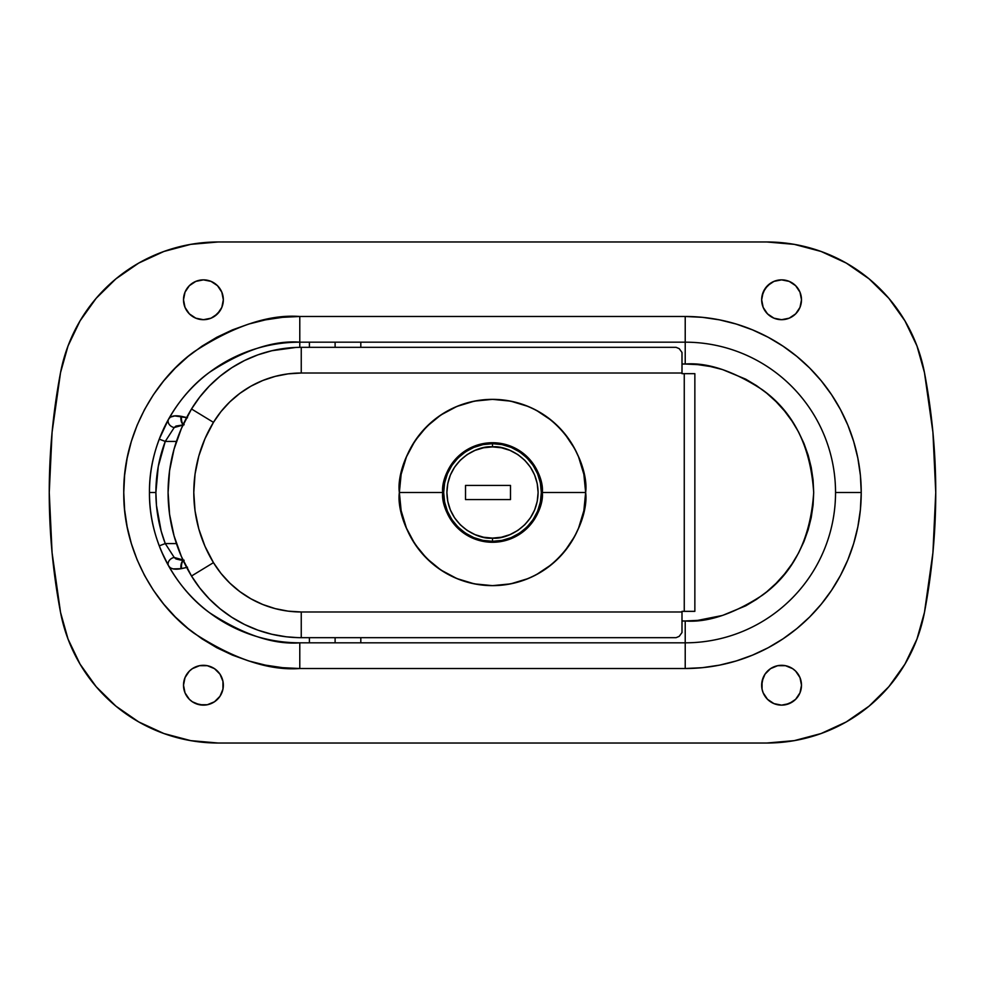 <?xml version="1.0" encoding="UTF-8"?>
<svg xmlns="http://www.w3.org/2000/svg" width="985" height="985" viewBox="0 0 985 985"><rect width="100%" height="100%" fill="white"/><g stroke="black" fill="none" stroke-linecap="round" stroke-linejoin="round"><path stroke-width="1.48" d="M801.113 681.337L801.495 685.215A19.909 19.909 0 0 1 781.573 705.137A19.909 19.909 0 0 1 761.664 685.215L763.178 677.594L765.013 674.159L770.516 668.655L777.694 665.688L785.464 665.688L792.642 668.655L795.658 671.142L799.98 677.594L801.495 685.215L799.98 692.837L795.658 699.301L792.642 701.776L785.464 704.743L781.573 705.137L773.951 703.61L767.5 699.301L763.178 692.837L762.045 689.106L762.045 681.337L765.013 674.159L770.516 668.655M222.955 681.337L223.336 685.215A19.909 19.909 0 0 1 203.427 705.137A19.909 19.909 0 0 1 183.505 685.215L185.02 677.594L189.342 671.142L192.358 668.655L199.536 665.688L207.306 665.688L214.484 668.655L219.987 674.159L222.955 681.337L222.955 689.106L219.987 696.284L214.484 701.776L207.306 704.743L199.536 704.743L192.358 701.776L189.342 699.301L185.02 692.837L183.505 685.215L185.02 677.594M801.495 299.785A19.909 19.909 0 0 1 781.573 319.694A19.909 19.909 0 0 1 761.664 299.785L763.178 292.163L767.5 285.699L773.951 281.39L781.573 279.863L789.194 281.39L795.658 285.699L799.98 292.163L801.495 299.785L799.98 307.406L795.658 313.858L789.194 318.18L781.573 319.694L773.951 318.18L767.5 313.858L763.178 307.406L761.664 299.785A19.909 19.909 0 0 1 781.573 279.863A19.909 19.909 0 0 1 801.495 299.785L799.98 307.406M223.336 299.785A19.909 19.909 0 0 1 203.427 319.694A19.909 19.909 0 0 1 183.505 299.785L185.02 292.163L189.342 285.699L195.806 281.39L203.427 279.863L211.049 281.39L217.5 285.699L221.822 292.163L223.336 299.785L221.822 307.406L217.5 313.858L211.049 318.18L203.427 319.694L195.806 318.18L189.342 313.858L185.02 307.406L183.505 299.785A19.909 19.909 0 0 1 203.427 279.863A19.909 19.909 0 0 1 223.336 299.785L221.822 307.406L219.987 310.841L214.484 316.345M161.602 433.314L159.25 439.15L165.258 441.428A143.896 143.896 0 0 0 155.889 492.5L149.461 492.5L155.889 492.5L158.253 466.533L165.258 441.428L176.426 441.428L165.258 441.428L159.25 439.15L165.258 441.428L174.222 427.539L165.258 441.428M702.465 667.67L685.215 668.519A176.019 176.019 0 0 0 861.235 492.5L835.539 492.5A150.323 150.323 0 0 1 685.215 642.823L685.215 668.519L299.785 668.519L282.535 667.67L265.445 665.134L248.688 660.935L232.423 655.111L216.811 647.736L201.999 638.846L188.123 628.565L175.318 616.967L163.719 604.162L153.426 590.286L144.549 575.474L137.161 559.862L131.35 543.597L127.151 526.84L124.615 509.75L123.765 492.5L124.615 475.25L127.151 458.16L131.35 441.403L137.161 425.138L144.549 409.526L153.426 394.714L163.719 380.838L175.318 368.033L188.123 356.435L201.999 346.154L216.811 337.264L232.423 329.889L248.688 324.065L265.445 319.866L282.535 317.33L299.785 316.481L685.215 316.481L702.465 317.33L719.555 319.866L736.312 324.065L752.577 329.889L768.189 337.264L783.001 346.154L796.877 356.435L809.682 368.033L821.281 380.838L831.574 394.714L840.451 409.526L847.839 425.138L853.65 441.403L857.849 458.16L860.385 475.25L861.235 492.5L860.385 509.75L857.849 526.84L853.65 543.597L847.839 559.862L840.451 575.474L831.574 590.286L821.281 604.162L809.682 616.967L796.877 628.565L783.001 638.846L768.189 647.736L752.577 655.111L736.312 660.935L719.555 665.134L702.465 667.67L685.215 668.519L685.215 642.823L299.785 642.823L685.215 642.823L685.215 620.981L682.002 620.981L685.215 620.981L685.215 642.823A150.323 150.323 0 0 0 835.539 492.5L861.235 492.5A176.019 176.019 0 0 0 685.215 316.481L702.465 317.33M282.535 317.33L299.785 316.481L299.785 342.177C273.658 340.17 243.59 350.192 209.596 372.244C177.312 395.305 148.87 441.477 149.461 492.5C148.87 543.523 177.312 589.695 209.596 612.756C243.59 634.808 273.658 644.83 299.785 642.823L299.785 668.519L299.785 642.823A150.323 150.323 0 0 1 149.461 492.5A150.323 150.323 0 0 1 299.785 342.177L685.215 342.177A150.323 150.323 0 0 1 835.539 492.5A150.323 150.323 0 0 0 685.215 342.177L299.785 342.177L299.785 347.323L299.785 316.481C269.188 314.141 233.987 325.875 194.168 351.682C156.369 378.696 123.063 432.747 123.765 492.5C123.063 552.253 156.369 606.304 194.168 633.318C233.987 659.125 269.188 670.859 299.785 668.519L282.535 667.67M935.75 492.5A642.392 642.392 0 0 1 924.459 612.411L932.918 552.72L935.75 492.5L932.918 432.28L924.459 372.589L916.949 345.895L904.956 320.888L888.852 298.32L869.102 278.866L846.287 263.081L821.108 251.471L794.304 244.366L766.687 241.965L218.313 241.965L190.696 244.366L163.892 251.471L138.713 263.081L115.898 278.866L96.148 298.32L80.044 320.888L68.051 345.895L60.541 372.589L52.082 432.28L49.25 492.5L52.082 552.72L60.541 612.411L68.051 639.105L80.044 664.112L96.148 686.68L115.898 706.134L138.713 721.919L163.892 733.529L190.696 740.634L218.313 743.035L766.687 743.035L794.304 740.634L821.108 733.529L846.287 721.919L869.102 706.134L888.852 686.68L904.956 664.112L916.949 639.105L924.459 612.411L932.918 552.72L935.75 492.5L932.918 432.28L924.459 372.589A642.392 642.392 0 0 1 935.75 492.5M163.892 251.471L138.713 263.081M80.044 320.888L68.051 345.895L60.541 372.589L52.082 432.28L49.25 492.5L52.082 552.72L60.541 612.411A642.392 642.392 0 0 1 60.541 372.589A160.592 160.592 0 0 1 218.313 241.965L766.687 241.965A160.592 160.592 0 0 1 924.459 372.589M68.051 639.105L80.044 664.112M138.713 721.919L163.892 733.529M821.108 733.529L846.287 721.919M904.956 664.112L916.949 639.105L924.459 612.411A160.592 160.592 0 0 1 766.687 743.035L218.313 743.035A160.592 160.592 0 0 1 60.541 612.411M916.949 345.895L904.956 320.888M846.287 263.081L821.108 251.471M222.955 689.106L219.987 696.284L214.484 701.776L211.049 703.61M207.306 704.743L203.427 705.137L195.806 703.61M189.342 699.301L185.02 692.837M199.536 665.688L203.427 665.306M214.484 668.655L217.5 671.142M211.049 318.18L207.306 319.312M203.427 319.694L199.536 319.312M189.342 313.858L185.02 307.406M183.887 303.663L183.505 299.785M189.342 285.699L195.806 281.39L203.427 279.863L211.049 281.39L217.5 285.699M153.426 590.286L144.549 575.474M127.151 526.84L124.615 509.75M124.615 475.25L127.151 458.16M131.35 441.403L137.161 425.138M188.123 356.435L201.999 346.154L216.811 337.264M831.574 394.714L840.451 409.526M857.849 458.16L860.385 475.25M860.385 509.75L857.849 526.84M853.65 543.597L847.839 559.862M796.877 628.565L783.001 638.846L768.189 647.736M785.464 319.312L781.573 319.694M770.516 316.345L767.5 313.858M762.045 303.663L761.664 299.785M762.045 295.894L765.013 288.716L770.516 283.224L773.951 281.39M777.694 280.257L781.573 279.863L789.194 281.39M795.658 285.699L799.98 292.163M795.658 699.301L789.194 703.61L781.573 705.137L773.951 703.61L767.5 699.301M773.951 666.82L777.694 665.688M781.573 665.306L785.464 665.688M795.658 671.142L799.98 677.594M756.652 599.286L745.78 605.812L722.497 615.453L697.811 620.365L685.215 620.981C707.55 622.692 733.246 614.123 762.304 595.285C793.479 572.975 810.618 538.709 813.696 492.5C810.618 446.291 793.479 412.025 762.304 389.715C733.246 370.877 707.55 362.308 685.215 364.019L685.215 316.481L685.215 364.019L682.002 364.019L685.277 364.019M685.215 364.019L698.045 364.659M745.682 379.139L756.591 385.677L766.724 393.187L776.069 401.646L784.528 410.991L792.038 421.124L798.527 431.935L803.92 443.336L808.168 455.205L811.221 467.432L813.081 479.904L813.696 492.5L813.081 505.096L811.221 517.581L808.119 529.955M808.205 529.659L803.92 541.676L798.527 553.065L792.038 563.876L784.528 574.009L776.069 583.354L766.724 591.813L756.591 599.323M161.183 531.174L156.48 505.539L155.889 492.5A143.896 143.896 0 0 0 165.258 543.572L161.183 531.174M187.482 417.788L174.739 415.916L170.393 417.123L168.62 419.068A6.427 5.097 -150.8 0 0 174.222 427.539A6.427 5.097 29.2 0 1 168.62 419.068C170.43 416.052 174.567 415.128 181.031 416.298A6.427 3.275 -90.4 0 0 183.222 424.449A6.427 3.275 89.6 0 1 181.031 416.298L181.622 416.384A6.427 3.164 -88.9 0 0 183.321 424.252A6.427 3.164 91.1 0 1 181.622 416.384L186.657 417.541M168.62 565.932L170.417 567.889L173.089 568.899L181.031 568.702C174.579 569.872 170.442 568.948 168.62 565.932A6.427 5.097 150.8 0 1 174.222 557.461L165.258 543.572L159.25 545.85L165.258 543.572L176.426 543.572L165.258 543.572L174.222 557.461A6.427 5.097 -29.2 0 0 168.62 565.932L161.589 551.649M697.811 364.635L710.284 366.494L722.51 369.56L745.78 379.188M685.215 316.481L299.785 316.481M299.785 668.519L685.215 668.519M186.657 567.458L181.622 568.616A6.427 3.164 88.9 0 1 183.321 560.748A6.427 3.164 -91.1 0 0 181.622 568.616L181.031 568.702A6.427 3.275 90.4 0 1 183.222 560.551A6.427 3.275 -89.6 0 0 181.031 568.702L187.495 567.212M181.031 560.169L184.158 560.268L174.222 557.461L175.946 558.938L181.031 560.169M175.933 426.074L174.222 427.539L184.158 424.732L175.933 426.074M159.25 439.15L168.62 419.068M183.505 685.215A19.909 19.909 0 0 1 203.427 665.306A19.909 19.909 0 0 1 223.336 685.215M761.664 685.215A19.909 19.909 0 0 1 781.573 665.306A19.909 19.909 0 0 1 801.495 685.215M213.462 562.644L220.997 573.418L229.85 583.132L239.872 591.64L250.904 598.806L262.749 604.494L275.234 608.631L288.137 611.143L301.25 611.981L682.002 611.981L682.002 611.34L684.255 611.34L684.255 373.66L682.002 373.66L682.002 373.019L301.25 373.019L288.137 373.857L275.234 376.368L262.749 380.505L250.904 386.194L239.872 393.36L229.85 401.868L220.997 411.582L213.462 422.356L204.978 438.707L198.798 456.067L195.042 474.117L193.786 492.5L195.042 510.883L198.798 528.933L204.978 546.293L213.462 562.644A134.908 134.908 0 0 1 213.462 422.356A102.785 102.785 0 0 1 301.25 373.019L682.002 373.019L682.002 373.66L684.255 373.66L684.255 611.34L694.856 611.34L682.002 611.34L682.002 632.542L682.002 611.981L301.25 611.981A102.785 102.785 0 0 1 213.462 562.644L191.509 576.016A160.592 160.592 0 0 1 191.509 408.984A128.481 128.481 0 0 1 301.25 347.323L676.079 347.323L301.25 347.323L301.25 373.019L301.25 347.323A128.481 128.481 0 0 0 191.509 408.984L213.462 422.356L191.509 408.984A160.592 160.592 0 0 0 191.509 576.016L213.462 562.644M275.234 376.368L262.749 380.505L250.904 386.194M275.234 608.631L288.137 611.143M682.002 352.458L682.002 373.019L682.002 352.458L679.207 348.641L676.079 347.323L679.207 348.641L682.002 352.458M676.079 637.677L301.25 637.677A128.481 128.481 0 0 1 191.509 576.016A128.481 128.481 0 0 0 301.25 637.677L301.25 611.981L301.25 637.677L676.079 637.677L679.207 636.359L682.002 632.542L679.207 636.359L676.079 637.677M295.968 347.434L271.958 350.709L257.984 354.822L244.575 360.498L231.894 367.651L220.098 376.196L209.349 386.021L199.783 397.004L191.509 408.984L181.412 428.463L174.062 449.135L169.592 470.608L168.09 492.5L169.592 514.392L174.062 535.865L181.412 556.537L191.509 576.016L199.783 587.996L209.349 598.979L220.098 608.804L231.894 617.349L244.575 624.502L257.984 630.178L271.958 634.291L286.303 636.803L298.012 637.64M295.968 637.566L299.021 637.664M286.303 636.803L289.91 637.184M289.885 347.828L283.852 348.505M299.144 347.336L301.25 347.323M290.341 347.779L288.1 348M290.304 637.209L293.899 637.467M283.852 636.495L288.063 637M301.25 637.677L299.144 637.664M694.856 373.66L684.255 373.66L694.856 373.66L694.856 611.34M335.109 642.823L335.109 637.677L335.109 642.823M335.109 347.323L335.109 342.177L335.109 347.323M399.356 492.5A93.144 93.144 0 0 1 492.5 399.356A93.144 93.144 0 0 1 585.644 492.5C589.387 465.252 561.438 400.624 492.5 399.356C423.562 400.624 395.613 465.252 399.356 492.5L442.721 492.5C440.714 477.934 455.649 443.398 492.5 442.721C529.351 443.398 544.286 477.934 542.279 492.5L585.644 492.5L583.859 474.327L578.552 456.855L574.649 448.594L564.504 433.412L558.36 426.64L551.588 420.496L536.406 410.351L528.145 406.448L510.673 401.141L492.5 399.356L474.327 401.141L456.855 406.448L440.751 415.054L426.64 426.64L415.054 440.751L406.448 456.855L401.141 474.327L399.356 492.5L401.141 510.673L406.448 528.145L415.054 544.249L426.64 558.36L440.751 569.946L456.855 578.552L474.327 583.859L492.5 585.644L510.673 583.859L528.145 578.552L536.406 574.649L551.588 564.504L558.36 558.36L564.504 551.588L574.649 536.406L578.552 528.145L583.859 510.673L585.644 492.5L542.279 492.5A49.779 49.779 0 0 1 492.5 542.279A49.779 49.779 0 0 1 442.721 492.5A49.779 49.779 0 0 1 492.5 442.721A49.779 49.779 0 0 1 542.279 492.5C544.286 507.066 529.351 541.602 492.5 542.279C455.649 541.602 440.714 507.066 442.721 492.5L399.356 492.5C395.613 519.748 423.562 584.376 492.5 585.644C561.438 584.376 589.387 519.748 585.644 492.5A93.144 93.144 0 0 1 492.5 585.644A93.144 93.144 0 0 1 399.356 492.5M446.5 473.453L451.105 464.846M498.927 541.873L498.927 540.9L498.927 541.873M486.073 540.9L486.073 541.873L486.073 540.9M492.5 541.319C506.783 543.289 540.654 528.637 541.319 492.5C540.654 456.363 506.783 441.711 492.5 443.681L492.5 446.894C505.847 445.06 537.49 458.739 538.106 492.5C537.49 526.261 505.847 539.94 492.5 538.106L492.5 541.319L502.03 540.383L511.178 537.601L519.624 533.094L527.024 527.024L533.094 519.624L537.601 511.178L540.383 502.03L541.319 492.5L540.383 482.97L537.601 473.822L533.094 465.376L527.024 457.976L519.624 451.906L511.178 447.399L502.03 444.617L492.5 443.681A48.819 48.819 0 0 1 541.319 492.5A48.819 48.819 0 0 1 492.5 541.319A48.819 48.819 0 0 1 443.681 492.5A48.819 48.819 0 0 1 492.5 443.681L482.97 444.617L473.822 447.399L465.376 451.906L457.976 457.976L451.906 465.376L447.399 473.822L444.617 482.97L443.681 492.5L444.617 502.03L447.399 511.178L451.906 519.624L457.976 527.024L465.376 533.094L473.822 537.601L482.97 540.383L492.5 541.319L492.5 538.106L501.402 537.231L509.959 534.633L517.839 530.423L524.746 524.746L530.423 517.839L534.633 509.959L537.231 501.402L538.106 492.5L537.231 483.598L534.633 475.041L530.423 467.161L524.746 460.254L517.839 454.577L509.959 450.367L501.402 447.769L492.5 446.894L483.598 447.769L475.041 450.367L467.161 454.577L460.254 460.254L454.577 467.161L450.367 475.041L447.769 483.598L446.894 492.5L447.769 501.402L450.367 509.959L454.577 517.839L460.254 524.746L467.161 530.423L475.041 534.633L483.598 537.231L492.5 538.106C479.153 539.94 447.51 526.261 446.894 492.5C447.51 458.739 479.153 445.06 492.5 446.894L492.5 443.681C478.217 441.711 444.346 456.363 443.681 492.5C444.346 528.637 478.217 543.289 492.5 541.319M465.523 485.433L510.489 485.433L510.489 499.567L465.523 499.567L465.523 485.433L510.489 485.433L465.523 485.433L465.523 499.567L510.489 499.567L510.489 485.433L510.489 499.567L465.523 499.567L465.523 485.433M309.413 642.823L309.413 637.677M309.413 347.323L309.413 342.177M360.805 642.823L360.805 637.677M360.805 347.323L360.805 342.177"/></g></svg>
